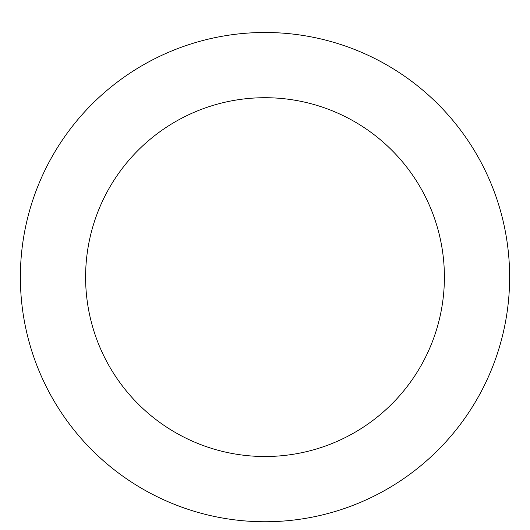 <?xml version="1.0" encoding="UTF-8"?>
<svg xmlns="http://www.w3.org/2000/svg" width="530" height="530" viewBox="0 0 530 530"><rect width="100%" height="100%" fill="white"/><g stroke="black" fill="none" stroke-linecap="round" stroke-linejoin="round"><path stroke-width="0.79" d="M265 32.482A244.635 244.635 0 0 1 476.861 399.428A244.635 244.635 0 0 1 53.139 399.428A244.635 244.635 0 0 1 265 32.482M265 97.712A179.398 179.398 0 0 1 420.363 366.813A179.398 179.398 0 0 1 109.637 366.813A179.398 179.398 0 0 1 265 97.712"/></g></svg>
